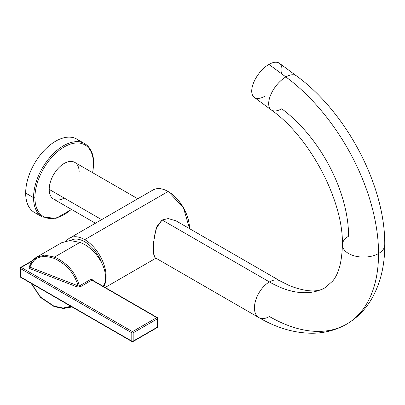 <?xml version="1.0" encoding="UTF-8"?>
<svg xmlns="http://www.w3.org/2000/svg" width="405" height="405" viewBox="0 0 405 405"><rect width="100%" height="100%" fill="white"/><g stroke="black" fill="none" stroke-linecap="round" stroke-linejoin="round"><path stroke-width="0.61" d="M80.377 142.018A42.363 24.457 120 0 0 46.798 147.84A42.363 24.457 120 0 0 25.672 193.089L33.549 197.635A42.363 24.457 -60 0 1 52.037 155.004A42.363 24.457 -60 0 1 84.685 143.653C90.634 147.349 93.651 153.946 93.742 163.443A0.967 0.557 0 0 0 93.459 163.048A42.363 24.457 120 0 0 84.685 143.653A42.363 24.457 120 0 0 52.037 155.004A42.363 24.457 120 0 0 33.549 197.635A0.967 0.557 0 0 0 34.916 197.635A41.396 23.9 120 0 1 64.187 146.939A41.396 23.9 120 0 1 93.459 163.838A0.967 0.557 0 0 0 93.742 163.443A0.967 0.557 180 0 1 93.459 163.838A41.396 23.9 120 0 1 92.558 172.662A41.396 23.9 120 0 0 93.459 163.838A41.396 23.9 120 0 0 64.187 146.939A41.396 23.9 120 0 0 34.916 197.635A41.396 23.9 120 0 0 71.376 209.35A41.396 23.9 120 0 1 34.916 197.635A0.967 0.557 180 0 1 33.549 197.635L25.672 193.089A42.363 24.457 120 0 0 38.753 214.118M64.187 198.03A21.181 12.231 -60 0 1 49.207 189.383A21.181 12.231 -60 0 1 64.187 163.443A21.181 12.231 -60 0 1 79.162 172.09M71.579 209.466L56.057 218.33L42.322 217.029A42.363 24.457 -60 0 1 33.549 197.635A42.363 24.457 120 0 0 42.322 217.029L34.445 212.483A42.363 24.457 -60 0 1 25.672 193.089A42.363 24.457 -60 0 1 44.165 150.457A42.363 24.457 -60 0 1 76.808 139.107L84.685 143.653M154.877 257.555L153.358 252.366L153.617 242.033L156.148 228.314L162.142 219.996L269.421 281.936A21.181 12.231 120 0 0 255.585 300.601A21.181 12.231 120 0 0 258.83 317.576A21.181 12.231 120 0 0 269.421 316.523A154.325 89.1 -120 0 0 346.584 324.167A154.325 89.1 -120 0 0 378.548 253.52A154.325 89.1 60 0 1 346.584 324.167C356.962 318.077 365.29 309.698 371.562 299.042C380.447 283.525 384.841 265.472 384.75 244.873A21.181 12.231 180 0 1 378.548 253.52A21.181 12.231 0 0 0 384.75 244.873C385.428 186.062 346.447 112.079 296.394 75.831A21.181 10.408 126.5 0 0 285.884 76.94A152.229 87.89 60 0 1 378.548 253.52A21.181 12.231 180 0 1 355.463 256.173A21.181 12.231 180 0 1 342.387 244.873A21.181 12.231 0 0 0 355.463 256.173A21.181 12.231 0 0 0 378.548 253.52A152.229 87.89 -120 0 0 285.884 76.94A21.181 10.408 -53.5 0 1 296.394 75.831L279.445 63.291A21.181 10.408 -53.5 0 0 268.935 64.4A21.181 10.408 -53.5 0 1 281.465 73.669M154.862 257.55L258.83 317.576A21.181 12.231 -60 0 1 255.585 300.601A21.181 12.231 -60 0 1 269.421 281.936A21.181 12.231 -60 0 1 280.012 280.888A21.181 12.231 120 0 0 269.421 281.936L162.142 219.996L168.237 218.568L175.993 220.826M269.421 281.936A111.962 64.638 -120 0 0 325.402 287.479A111.962 64.638 60 0 1 269.421 281.936M348.589 236.226A21.181 12.231 0 0 0 342.387 244.873C343.637 201.442 310.184 137.244 271.203 109.892A21.181 10.408 -53.5 0 1 271.001 94.208A21.181 10.408 -53.5 0 1 285.884 76.94A21.181 10.408 126.5 0 0 271.001 94.208A21.181 10.408 126.5 0 0 271.203 109.892A21.181 10.408 126.5 0 0 281.718 108.783A109.866 63.433 60 0 1 348.589 236.226M264.764 96.248A21.181 10.408 -53.5 0 1 251.869 88.968A21.181 10.408 -53.5 0 1 268.935 64.4L285.884 76.94L268.935 64.4A21.181 10.408 -53.5 0 0 254.046 81.673A21.181 10.408 -53.5 0 0 254.254 97.352L271.203 109.892M84.726 239.638A30.259 17.471 60 0 1 103.736 286.659A30.259 17.471 -120 0 0 84.726 239.638L168.09 191.509A30.259 17.471 60 0 1 189.484 228.617A30.259 17.471 -120 0 0 168.09 191.509L84.726 239.638A30.259 17.471 -120 0 0 69.599 238.14A30.259 17.471 -120 0 0 66.506 240.874A30.259 17.471 60 0 1 84.726 239.638M101.245 261.746A27.687 15.987 -120 0 0 70.667 240.494A27.687 15.987 60 0 1 101.245 261.746M162.142 219.996L157.034 226.081L154.173 237.062L153.53 254.259M168.262 191.606L168.09 191.509A30.259 17.471 -120 0 0 152.958 190.011A30.259 17.471 60 0 1 168.09 191.509L168.262 191.606A30.016 17.329 60 0 1 189.484 228.471M95.423 223.231L53.597 199.083A21.181 12.231 -60 0 1 49.207 189.383L101.625 219.647L49.207 189.383A21.181 12.231 -60 0 1 58.457 168.07A21.181 12.231 -60 0 1 74.778 162.395L137.786 198.769M32.648 260.481L20.736 267.361A0.967 0.557 -120 0 0 20.534 267.806A0.967 0.557 0 0 0 20.25 268.201A0.967 0.557 0 0 0 20.534 268.596A0.967 0.557 120 0 1 21.217 267.411A0.967 0.557 -120 0 0 20.736 267.361A0.967 0.557 60 0 1 21.217 267.411L132.481 331.644A0.967 0.557 120 0 0 131.797 332.834L20.534 268.596L20.534 276.899L131.797 341.132L131.797 332.834L20.534 268.596A0.967 0.557 -60 0 1 21.217 267.411L32.167 261.088L21.217 267.411L132.481 331.644L156.786 317.611L91.859 280.128A0.967 0.557 60 0 1 91.196 279.131L92.826 280.022A30.259 17.471 -120 0 1 92.872 280.387A30.259 17.471 -120 0 0 92.826 280.022L91.196 279.131L79.329 285.981C75.735 272.692 67.468 263.053 54.528 257.074L79.922 242.413C97.792 248.736 111.188 273.988 103.229 286.365C111.188 273.988 97.792 248.736 79.922 242.413L54.528 257.074L44.671 255.125L36.394 257.307L29.722 266.47L29.94 267.178C33.529 257.291 41.548 254.34 53.986 258.329C66.425 263.999 74.439 273.173 78.033 285.849L29.94 267.178C33.529 257.291 41.548 254.34 53.986 258.329C66.425 263.999 74.439 273.173 78.033 285.849L79.329 285.981C75.735 272.692 67.468 263.053 54.528 257.074A0.967 0.44 111.2 0 0 53.986 258.329A0.967 0.44 -68.8 0 1 54.528 257.074L44.671 255.125L36.394 257.307M54.528 306.489L63.104 308.418L70.647 307.238M61.646 242.732L69.979 240.494L79.922 242.413L70.09 240.494L61.813 242.635M29.398 268.434L29.059 266.698L29.56 266.409L29.059 266.698A0.967 0.557 -120 0 0 29.454 266.784A0.967 0.557 -120 0 1 29.059 266.698L29.398 268.434L77.492 287.099L29.398 268.434A0.967 0.44 -68.8 0 0 29.94 267.178A0.967 0.44 -68.8 0 1 29.398 268.434M92.816 280.68L156.786 317.611L91.859 280.128L79.998 286.978L77.492 287.099A0.967 0.44 111.2 0 0 78.033 285.849L29.94 267.178L29.722 266.47M131.995 341.577L132.967 341.577A0.967 0.557 -120 0 0 133.164 341.132A0.967 0.557 60 0 1 132.967 341.577A0.967 0.557 -120 0 1 132.481 341.531A0.967 0.557 120 0 1 131.995 341.577A0.967 0.557 -60 0 1 131.797 341.132A0.967 0.557 0 0 0 133.164 341.132A0.967 0.557 180 0 1 131.797 341.132A0.967 0.557 120 0 0 131.995 341.577L20.736 277.339L20.25 276.504L20.25 268.201A0.967 0.557 180 0 0 20.534 268.596L20.534 276.899A0.967 0.557 180 0 1 20.25 276.504A0.967 0.557 0 0 0 20.534 276.899A0.967 0.557 120 0 0 20.736 277.339A0.967 0.557 -60 0 1 20.534 276.899L131.797 341.132L131.797 332.834A0.967 0.557 0 0 0 133.164 332.834A0.967 0.557 180 0 1 131.797 332.834A0.967 0.557 -60 0 1 132.481 331.644A0.967 0.557 60 0 1 133.164 332.834L133.164 341.132L157.474 327.098L157.474 318.801L133.164 332.834L133.164 341.132L157.474 327.098A0.967 0.557 60 0 1 157.272 327.544A0.967 0.557 -120 0 0 157.474 327.098A0.967 0.557 0 0 0 157.758 326.703A0.967 0.557 180 0 1 157.474 327.098L157.474 318.801L133.164 332.834A0.967 0.557 -120 0 0 132.481 331.644L156.786 317.611A0.967 0.557 60 0 1 157.474 318.801A0.967 0.557 0 0 0 157.758 318.406A0.967 0.557 0 0 0 157.474 318.006A0.967 0.557 120 0 0 157.272 317.566A0.967 0.557 120 0 0 156.786 317.611A0.967 0.557 -60 0 1 157.272 317.566L157.758 318.406A0.967 0.557 180 0 1 157.474 318.801A0.967 0.557 -120 0 0 156.786 317.611M91.859 280.128L92.406 280.118L91.859 280.128A0.967 0.557 60 0 1 91.196 279.131L79.329 285.981A0.967 0.557 -120 0 0 79.998 286.978L77.492 287.099A0.967 0.44 111.2 0 0 78.033 285.849L79.329 285.981A0.967 0.557 -120 0 0 79.998 286.978L91.859 280.128M156.786 327.498A0.967 0.557 -120 0 0 157.272 327.544L157.758 326.703L157.758 318.406M20.736 277.339A0.967 0.557 120 0 0 21.217 277.293M70.88 306.291L63.089 308.023L53.986 306.16L40.581 297.154L31.504 283.561L40.581 297.154L53.986 306.16A0.967 0.44 111.2 0 0 54.174 306.6A0.967 0.44 -68.8 0 1 53.986 306.16L63.089 308.023L70.88 306.291M93.742 163.443L92.76 172.778M176.043 220.862L280.012 280.888L289.595 285.727C306.134 292.005 318.072 292.587 325.402 287.479L332.652 281.08C338.686 273.937 341.931 261.868 342.387 244.873M258.83 317.576C276.6 327.939 294.41 333.158 312.26 333.239C324.658 333.148 336.099 330.121 346.584 324.167M155.94 258.167L105.168 287.484M189.555 228.658L183.369 207.532L168.212 191.499C162.319 188.188 157.231 187.692 152.958 190.011L69.599 238.14M61.828 242.625L36.526 257.231C32.982 259.316 30.628 262.496 29.459 266.763L29.54 266.748M92.436 280.133L157.272 317.566M132.967 341.577L157.272 327.544M20.25 268.201L20.736 267.361M71.705 306.767L63.504 308.524L54.174 306.6L40.5 297.432L31.094 283.323"/></g></svg>
